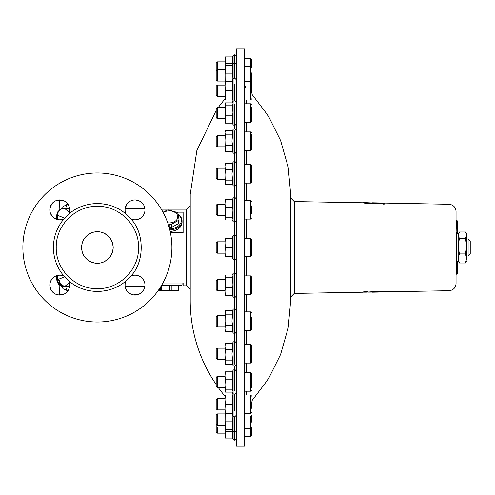<?xml version="1.0" encoding="UTF-8"?>
<svg xmlns="http://www.w3.org/2000/svg" width="495" height="495" viewBox="0 0 495 495"><rect width="100%" height="100%" fill="white"/><g stroke="black" fill="none" stroke-linecap="round" stroke-linejoin="round"><path stroke-width="0.74" d="M367.773 292.137L381.249 292.031L372.351 291.889L372.345 291.147L384.535 291.283M379.294 292.075L381.404 291.846M372.351 292.168L379.288 291.932M372.351 292.199L384.522 291.988L384.541 291.283M372.351 291.889L372.351 291.289L384.547 291.419M365.409 203.179L362.854 202.634L366.739 202.703L372.531 202.993L374.653 203.581L365.409 203.315L362.847 202.777L294.253 201.583L290.701 197.969L290.701 194.479L290.701 300.521L290.701 297.031L294.253 293.417L361.981 292.236M374.653 203.581L365.409 203.315M362.847 202.777L361.981 202.82M383.056 204.002L381.348 203.538L381.348 203.909L375.173 203.606L373.051 203.012L384.528 203.42L384.528 204.076L381.348 203.68M384.528 204.076L383.056 204.138M375.173 203.606L374.263 203.451M381.348 203.909L375.173 203.748M372.351 202.802L384.405 203.024L368.954 202.882M372.351 202.845L449.083 204.28C453.302 204.788 455.623 207.151 456.056 211.377L456.056 218.32M384.522 203.012L384.547 203.581M368.954 292.118L368.101 292.001M368.101 292.143L372.03 291.889L372.03 291.147L367.952 291.079L361.981 292.18L366.733 292.155M372.03 291.283L367.952 291.079M367.958 291.221L361.981 292.322M384.541 291.846L449.083 290.72C453.302 290.212 455.623 287.849 456.056 283.623L456.056 211.377M294.253 293.417L294.253 201.583M234.642 260.203L234.642 234.797L236.344 236.499L234.642 234.797L233.096 235.781L233.096 259.219L234.642 260.203L236.344 258.501M244.586 84.62L245.706 87.677M244.579 428.831L250.538 428.831L250.538 436.695L251.67 435.557L251.67 427.692L250.538 428.831L250.538 416.728M251.67 422.13L251.67 415.596M251.67 408.282L251.67 402.181M251.67 387.412L251.67 373.892L250.538 372.754L244.579 372.754M250.538 344.644L251.67 345.776L251.67 361.956L250.538 363.089L250.538 344.644L244.579 344.644M251.67 324.85L251.67 329.194L250.538 330.326L250.538 311.881L244.579 311.881M251.67 328.507L251.67 317.357M251.67 277.206L251.67 293.213L250.538 294.352L250.538 275.901L244.579 275.901M244.579 256.726L250.538 256.726L251.67 255.587L251.67 239.413L251.67 255.587M250.538 256.726L250.538 238.274L251.67 239.413M251.67 213.883L251.67 205.871M244.579 219.099L250.538 219.099L250.538 200.648L251.67 201.966M244.579 183.119L250.538 183.119L251.67 181.987L251.67 165.806L250.538 164.674L244.579 164.674M251.67 133.044L250.538 131.911L250.538 150.356L251.67 149.224L251.67 134.603M251.67 104.928L250.538 103.795L250.538 122.246L251.67 121.108L251.67 107.625M251.67 92.843L251.67 86.761M244.579 100.009L250.538 100.009L250.538 81.557L251.67 82.696L251.67 72.92M244.579 81.557L250.538 81.557L250.538 66.169L251.67 67.308L251.67 59.443L250.538 58.305L251.67 59.443M251.67 83.488L251.67 86.687M69.356 282.565L64.678 286.531L63.843 286.531L63.843 286.067L64.95 286.153L64.313 286.073C63.62 286.648 62.104 285.374 59.759 282.255L60.922 284.47L63.843 286.067L63.843 286.531C59.561 286.079 57.191 283.715 56.746 279.434L56.288 275.826L55.019 276.408L51.474 279.656L50.082 282.88M62.747 208.556L59.957 209.626L57.896 211.681L56.863 214.273L56.746 219.328M58.497 279.353L59.091 281.519M216.191 110.416L196.862 150.492L190.216 194.479L190.216 300.521A149.026 149.026 0 0 0 216.191 384.584M218.351 387.659A149.026 149.026 0 0 0 224.99 396.198M190.216 205.629L186.671 209.181L186.671 285.819L190.216 289.371M162.917 282.985L183.119 282.985L183.119 285.819L186.671 285.819M176.399 212.176L183.119 212.176L183.119 232.644L170.41 232.644M236.344 446.199L244.579 446.199L244.579 48.801L236.344 48.801L236.344 446.199M232.359 295.255L233.096 296.845L233.096 273.407L232.031 275.69L232.601 277.206L232.155 285.126L232.601 287.341L232.601 295.255L225.374 295.255L224.99 294.148M225.374 343.27L224.99 346.401L225.374 343.27L232.601 343.27L232.601 349.532L231.957 353.863L232.601 360.125L232.341 363.967L233.096 365.588L234.642 366.566L236.344 364.864M225.374 394.991L224.99 399.601L224.99 394.991L232.601 394.991L232.601 413.443L224.99 413.443L224.99 425.279L217.28 425.279L217.28 413.925L224.99 413.925L224.99 408.827L225.374 413.443M232.124 429.233L232.601 431.801L232.601 438.063L225.374 438.063L224.99 436.695L225.225 437.568M232.359 65.266L233.096 63.676L233.096 55.811L232.576 56.937L232.601 63.199L232.192 65.266M224.99 75.395L224.99 81.557L232.601 81.557L232.601 100.009L224.99 100.009L224.99 95.399L224.99 96.463L217.28 96.463L217.28 85.103L216.191 86.192L216.191 95.374L217.28 96.463L216.191 95.374M233.096 129.412L232.341 131.033L232.601 134.875L231.957 141.137L232.601 145.468L232.601 151.73L233.096 152.856L233.096 129.412L234.642 128.434L236.344 130.136M224.99 200.852L225.374 199.745L232.601 199.745L232.601 207.659L232.155 209.874L232.601 217.794L232.031 219.31L233.096 221.593L233.096 198.155L234.642 197.171L236.344 198.879M217.28 241.82L217.28 253.18L216.191 252.091L216.191 242.909L217.28 241.82L224.99 241.82L224.99 242.89L224.99 238.274L232.601 238.274L232.601 256.726L224.99 256.726L224.99 252.11L225.374 256.726M225.374 163.301L224.99 166.431L225.374 163.301L232.601 163.301L232.601 169.562L231.957 173.894L232.601 180.155L232.341 183.998L233.096 185.619L233.096 162.174L234.642 161.197L236.344 162.898M231.932 81.557L233.096 79.064L234.642 78.08L234.642 62.692L233.096 63.676L233.096 101.302L232.031 103.585L232.601 105.101L232.155 113.021L232.601 115.236L232.601 123.15L225.374 123.15L224.99 122.042M225.225 57.432L224.99 66.169L225.374 65.266L232.601 65.266L232.155 81.087M232.155 413.913L232.601 429.734L225.374 429.734L224.99 428.627M225.374 371.85L224.99 375.81L225.374 371.85L232.601 371.85L232.601 389.899L232.031 391.409L233.096 393.698L233.096 370.26L232.359 371.85M232.576 331.7L233.096 332.826L233.096 309.381L232.341 311.002L232.601 314.845L231.957 321.107L232.601 325.438L232.601 331.7L225.374 331.7L224.99 328.569L225.374 331.7M161.717 285.114L182.055 285.114L182.055 282.985M170.15 231.419A12.771 9.034 0 0 0 182.055 222.41L182.055 220.906A12.771 9.034 180 0 1 169.81 229.928M178.052 214.335A12.771 9.034 180 0 1 182.055 220.906M161.302 285.819L181.349 285.819L182.055 285.114M178.101 214.583A12.066 8.533 180 0 1 180.403 223.715A12.066 8.533 180 0 1 169.556 228.931M232.601 56.937L225.374 56.937L225.095 65.81M224.99 66.169L225.163 81.557M225.374 65.266L224.99 78.247M225.225 311.002L224.99 328.569L225.374 325.438L224.99 320.141L225.374 314.845L224.99 312.673L225.374 310.507L232.601 310.507M244.579 413.443L250.538 413.443L250.538 394.991L244.579 394.991M244.579 391.205L250.538 391.205L250.538 372.754M244.579 363.089L250.538 363.089M244.579 330.326L250.538 330.326M244.579 294.352L250.538 294.352M224.99 279.446L217.28 279.446L217.28 290.8L224.99 290.8L224.99 282.274L225.046 294.556M224.99 348.189L217.28 348.189L217.28 359.543L224.99 359.543M224.99 399.607L224.99 398.537L217.28 398.537L217.28 409.897L224.99 409.897M217.28 427.47L217.28 433.15L224.99 433.15L217.28 433.15L216.191 432.061L216.191 424.19L217.28 425.279M224.99 69.721L217.28 69.721L216.191 70.81L216.191 62.939L217.28 61.85L224.99 61.85L217.28 61.85L217.28 81.075L224.99 81.075L225.374 100.009M217.28 85.103L224.99 85.103L225.374 90.783L224.99 95.399M224.99 135.457L217.28 135.457L217.28 146.811L224.99 146.811M225.046 200.444L224.99 212.726L224.99 204.2L217.28 204.2L217.28 215.554L224.99 215.554M217.28 253.18L224.99 253.18M224.99 168.22L217.28 168.22L217.28 179.574L224.99 179.574M232.601 102.886L225.374 102.886L224.99 103.795L224.99 113.021M224.99 107.341L217.28 107.341L217.28 118.695L224.99 118.695M232.601 379.764L225.374 379.764L224.99 375.81L224.99 384.832L224.99 376.305L217.28 376.305L217.28 387.659L224.99 387.659M224.99 315.426L217.28 315.426L217.28 326.78L224.99 326.78M159.619 288.492L159.619 290.33L160.77 290.788L177.798 290.788L178.942 290.33L178.299 290.33L178.299 285.819M161.568 285.819L161.568 290.33L178.299 290.33M161.568 290.33L160.609 290.33L160.609 286.945M159.996 290.584L160.609 290.33M163.251 212.64A8.514 6.02 180 0 1 169.284 210.87A8.514 6.02 180 0 1 177.798 216.89A8.514 6.02 180 0 1 169.284 222.911A8.514 6.02 180 0 1 167.7 222.806M163.022 212.213L167.069 210.158A10.222 7.227 0 0 1 168.665 209.998L176.814 212.33A10.222 7.227 0 0 1 177.81 213.227L179.029 219.384L179.029 222.577A10.222 7.227 0 0 1 178.423 223.635L178.423 220.442L171.499 224.266A10.222 7.227 180 0 1 169.896 224.427L168.028 223.759M178.423 220.442A10.222 7.227 0 0 0 179.029 219.384M217.28 279.446L216.191 280.535L216.191 289.711L217.28 290.8M217.28 348.189L216.191 349.278L216.191 358.454L217.28 359.543M216.191 399.626L217.28 398.537L216.191 399.626L216.191 408.808L217.28 409.897L216.191 408.808M217.28 135.457L216.191 136.546L216.191 145.722L217.28 146.811M217.28 204.2L216.191 205.289L216.191 214.465L217.28 215.554M217.28 168.22L216.191 169.309L216.191 178.485L217.28 179.574M217.28 107.341L216.191 108.43L216.191 117.606L217.28 118.695M216.191 70.81L216.191 79.986L217.28 81.075M216.191 415.014L217.28 413.925L216.191 415.014L216.191 424.19M217.28 376.305L216.191 377.394L216.191 386.57L217.28 387.659M217.28 315.426L216.191 316.515L216.191 325.691L217.28 326.78M290.701 247.5L290.701 197.969M59.053 281.42L59.115 283.833M59.14 284.749L59.388 294.339L63.509 294.339M65.761 286.661L66.559 290.293L68.186 290.404M66.559 290.293L63.242 288.876L60.91 285.9M60.576 285.225L59.623 282.695M59.016 279.644L59.759 282.255M56.746 275.672L56.746 279.434M56.746 215.566A283.858 283.858 0 0 0 56.288 219.174L54.172 218.078L51.895 215.931L50.15 212.386M132.759 294.81L129.535 293.411L127.364 291.456L125.854 288.944L125.192 286.531L144.868 286.531L143.94 289.526L140.951 293.114L138.155 294.568L133.13 294.884M135.413 199.937L138.847 200.692L141.347 202.195L143.773 205.147L144.868 208.469L125.192 208.469L126.819 204.274C128.849 201.471 131.59 200.023 135.03 199.931L135.129 199.931M50.075 212.077L49.921 208.494L51.666 204.107L55.174 201.05L59.579 199.931L59.579 200.661M59.282 295.057L55.947 294.308L54.215 293.38L52.736 292.161L50.793 289.414M50.632 289.055L49.828 285.157M49.871 284.198L50.007 283.251M135.03 199.931A9.937 9.937 0 0 1 144.967 209.868A9.937 9.937 0 0 1 130.785 218.846L126.046 214.112A9.937 9.937 0 0 1 135.03 199.931M59.759 199.931A9.937 9.937 0 0 1 68.743 214.112L64.004 218.846A9.937 9.937 0 0 1 49.828 209.868A9.937 9.937 0 0 1 59.759 199.931M59.759 275.201A9.937 9.937 0 0 1 64.004 276.154L68.743 280.888A9.937 9.937 0 0 1 59.759 295.07A9.937 9.937 0 0 1 49.828 285.132A9.937 9.937 0 0 1 59.759 275.201M135.03 275.201A9.937 9.937 0 0 1 144.967 285.132A9.937 9.937 0 0 1 135.03 295.07A9.937 9.937 0 0 1 126.046 280.888L130.785 276.154A9.937 9.937 0 0 1 135.03 275.201M456.767 233.306L456.767 261.694L458.184 261.694L458.184 233.306L456.91 233.306L456.91 232.341L457.479 232.273L457.479 221.754L456.91 220.535L457.479 221.098L457.479 223.938M97.397 206.341C119.388 205.772 139.12 225.503 138.557 247.5C139.12 269.497 119.388 289.228 97.397 288.659C75.401 289.228 55.669 269.497 56.238 247.5C55.669 225.503 75.401 205.772 97.397 206.341M68.743 214.112C76.44 207.386 85.994 203.847 97.397 203.501C108.801 203.847 118.348 207.386 126.046 214.112M64.004 276.154C57.061 267.863 53.522 258.316 53.398 247.5C53.522 236.684 57.061 227.137 64.004 218.846M126.046 280.888C118.348 287.614 108.801 291.153 97.397 291.499C85.994 291.153 76.44 287.614 68.743 280.888M130.785 218.846C144.676 233.027 144.676 261.973 130.785 276.154M97.397 322.016A74.516 74.516 0 0 0 171.907 247.5A74.516 74.516 0 0 0 97.397 172.984A74.516 74.516 0 0 0 22.881 247.5A74.516 74.516 0 0 0 97.397 322.016M466.705 259.782L466.705 234.017L465.498 232.006L459.391 232.006L458.184 235.218L459.391 238.429L465.498 238.429L466.705 235.218L465.937 232.7M466.705 260.983L465.498 262.994L466.705 258.458L465.498 253.929L466.705 246.176L465.498 238.429M466.705 256.014L468.121 256.014L468.121 238.986L466.705 238.986M468.121 256.014L470.25 253.886L470.25 241.115L468.121 238.986M105.218 233.782L107.099 235.032L103.065 232.768C109.5 235.589 112.879 240.502 113.213 247.5L112.501 242.822L113.213 247.5C112.866 254.517 109.482 259.43 103.065 262.232L107.186 259.906L103.065 262.232C99.278 263.643 95.486 263.643 91.693 262.232C85.264 259.411 81.885 254.498 81.551 247.5L82.257 252.178L81.551 247.5C81.898 240.483 85.276 235.571 91.693 232.768L87.578 235.094L91.693 232.768C95.486 231.357 99.278 231.357 103.065 232.768L100.299 231.976M99.452 231.839L97.379 231.703M95.312 231.839L94.465 231.976M81.551 247.5L82.238 242.89L81.551 247.5M82.263 242.81L84.292 238.609L82.263 242.804M84.336 238.547L87.528 235.137L84.336 238.547M94.465 263.024L90.795 261.855M89.546 261.218L87.665 259.968L89.546 261.218M87.566 259.894L84.367 256.503L87.566 259.894M84.329 256.441L82.281 252.252L84.329 256.441M95.312 263.161L97.379 263.297M99.452 263.161L100.299 263.024M113.213 247.5L112.526 252.116L113.213 247.5M112.501 252.19L110.472 256.385L112.501 252.19M110.428 256.453L107.236 259.863L110.428 256.453M107.198 235.106L110.391 238.497L107.192 235.106M110.434 238.559L112.483 242.748L110.434 238.559M95.894 231.778L93.301 232.242L95.894 231.778M98.864 263.222L101.456 262.758L98.864 263.222M458.914 262.245L459.391 262.994L465.498 262.994M465.498 253.929L459.391 253.929L458.184 246.176L459.391 238.429M459.391 262.994L458.184 258.458L459.391 253.929M91.693 262.232L90.82 261.867M103.065 232.768L103.944 233.133M456.056 262.585L456.625 262.659L456.625 273.884L457.479 273.246L457.479 262.542L456.625 261.694L456.625 262.659L457.479 262.727M457.479 232.458L456.056 234.166L456.056 221.605M456.056 272.918L457.479 272.033M457.442 220.912L456.625 220.535L456.625 222.521L457.479 222.967M456.056 222.082L456.625 222.521L456.91 232.341L456.91 221.117L456.056 220.473M456.056 260.834L456.625 261.694M456.625 273.884L456.056 274.527M456.625 233.306L456.625 232.341L456.056 232.415L456.056 234.166L456.056 230.726M456.056 262.406L456.056 232.594M456.056 222.806L456.056 219.966L456.056 222.806M456.625 220.535L456.056 219.966L456.625 220.535M63.509 200.661L59.388 200.661L59.14 210.251M64.294 286.518C64.424 288.635 55.607 280.863 57.729 280.857L57.29 275.511M57.494 279.675L65.043 276.717M57.29 219.489L57.494 215.325L65.043 218.283M69.356 212.435L64.678 208.469M65.761 208.339L66.559 204.707L68.186 204.596M60.91 209.1L62.265 207.089L66.559 204.707M68.984 208.469L69.436 208.469M59.895 283.165L62.116 285.627L64.14 286.116M65.037 286.203L63.843 286.073M63.843 286.512C59.685 285.906 57.439 282.93 57.086 277.571L57.432 278.821M57.086 277.571L57.018 275.585M57.018 219.415L57.432 216.179M57.086 217.429L57.488 214.23M251.67 74.145L251.67 78.148M250.538 249.56L251.67 249.56M251.67 245.464L250.538 245.464M250.538 251.596L251.67 251.596M250.538 243.404L251.67 243.404M251.67 416.87L251.67 420.88M251.67 82.696L251.67 79.398M169.148 227.403L169.896 227.613A10.222 7.227 0 0 0 171.499 227.459L178.423 223.635M171.499 224.266L171.499 227.459M169.896 227.613L169.896 224.427M178.942 285.819L178.942 290.33M169.63 290.33L169.63 285.819M171.233 285.819L171.233 290.33M225.374 379.764L224.99 384.832L224.99 391.205L225.374 392.114L232.601 392.114M225.163 413.443L224.99 436.695M224.99 103.993L225.374 105.101L225.046 122.451M232.601 169.562L225.374 169.562L224.99 166.431L224.99 183.119L225.374 184.493L232.601 184.493M224.99 242.89L224.99 252.11L225.374 247.5L224.99 242.89L225.374 238.274M225.374 199.745L224.99 203.705L225.374 207.659L225.046 219.31L225.374 220.009L232.601 220.009M232.601 130.538L225.374 130.538L224.99 131.911L224.99 150.356L225.374 151.73L232.601 151.73M224.99 399.601L224.99 408.827L225.374 404.217L224.99 399.601M224.99 362.297L225.374 364.462L224.99 354.828L225.374 360.125L224.99 362.297M224.99 346.401L224.99 354.828L225.374 349.532L224.99 346.401M232.601 274.991L225.374 274.991L225.046 275.69L225.374 287.341L224.99 291.295L225.374 295.255M224.99 384.832L225.374 389.899L224.99 391.007M224.99 416.753L225.374 429.734M224.99 435.897L225.374 438.063L225.095 429.19M224.99 110.168L225.374 123.15M225.374 169.562L224.99 174.859L225.374 184.493M224.99 212.726L225.374 217.794L224.99 218.901M225.374 130.538L224.99 132.703L225.374 134.875L224.99 140.172L225.374 151.73M225.374 81.557L224.99 86.173M224.99 276.099L225.374 277.206L224.99 282.274M232.601 314.845L225.374 314.845M232.601 325.438L225.374 325.438M232.601 389.899L225.374 389.899M232.601 421.82L225.374 421.82M232.601 73.18L225.374 73.18M232.601 105.101L225.374 105.101M232.601 115.236L225.374 115.236M232.601 180.155L225.374 180.155M232.601 247.5L225.374 247.5M232.601 207.659L225.374 207.659M232.601 217.794L225.374 217.794M232.601 134.875L225.374 134.875M232.601 145.468L225.374 145.468M232.601 90.783L225.374 90.783M232.601 63.199L225.374 63.199M232.601 431.801L225.374 431.801M234.642 410.565L234.642 394.682L233.096 393.698L233.096 439.189L232.576 438.063L225.374 438.063M232.601 404.217L225.374 404.217M232.601 349.532L225.374 349.532M232.601 360.125L225.374 360.125M232.601 364.462L225.374 364.462M232.601 277.206L225.374 277.206M232.601 287.341L225.374 287.341M449.083 290.72L449.083 204.28M234.642 297.551L234.642 272.423L236.344 274.125M234.642 364.141L234.642 341.166L236.344 342.868M234.642 104.519L234.642 125.724L233.096 124.74L233.096 101.302L234.642 100.318L234.642 84.435M236.344 152.132L234.642 153.834L234.642 130.859M236.344 220.875L234.642 222.577L234.642 197.449M236.344 184.895L234.642 186.596L234.642 162.292M234.642 390.481L234.642 369.276L236.344 370.978M234.642 332.708L234.642 308.404L236.344 310.105M246.269 238.274L246.269 219.099L246.269 238.274M246.269 200.648L246.269 183.119L246.269 200.648M246.269 164.674L246.269 150.356L246.269 164.674M246.269 131.911L246.269 122.246L246.269 131.911M246.269 103.795L246.269 100.009L246.269 103.795M250.538 183.119L250.538 164.674M244.579 66.169L250.538 66.169L250.538 58.305L244.579 58.305M232.576 343.27L233.096 342.144L233.096 365.588M234.655 125.724L234.655 128.434M234.655 153.834L234.655 161.197M234.655 186.596L234.655 197.171M234.655 222.577L234.655 234.797M234.655 260.203L234.655 272.423M234.655 297.829L234.655 308.404M234.655 333.803L234.655 341.166M234.655 366.566L234.655 369.276M232.576 438.063L233.096 439.189L234.642 440.173L234.642 416.92L236.344 415.218M236.344 64.393L234.642 62.692L234.642 54.827L236.344 56.529L234.642 54.827L233.096 55.811L234.642 54.827M246.269 256.726L246.269 275.901M246.269 294.352L246.269 311.881M246.269 330.326L246.269 344.644M246.269 363.089L246.269 372.754M246.269 391.205L246.269 394.991M456.91 273.884L456.91 261.694M234.642 125.724L236.344 124.022M250.538 436.695L244.579 436.695L250.538 436.695L251.67 435.557M250.538 413.443L251.67 412.304M250.538 391.205L251.67 390.072M233.096 309.381L234.642 308.404M233.096 370.26L234.642 369.276M234.642 186.596L233.096 185.619M234.642 222.577L233.096 221.593M234.642 153.834L233.096 152.856M233.096 342.144L234.642 341.166M233.096 273.407L234.642 272.423M224.99 98.802L218.351 107.341M186.671 209.181L161.302 209.181M233.096 296.845L234.642 297.829L236.344 296.121M231.932 413.443L233.096 415.936L234.642 416.92M233.096 439.189L234.642 440.173L236.344 438.471L234.642 440.173M232.359 429.734L233.096 431.324L234.642 432.308L236.344 430.607M233.096 332.826L234.642 333.803L236.344 332.102M231.932 394.991L232.817 393.098M231.932 100.009L232.817 101.902M232.359 199.745L233.096 198.155M231.932 256.726L233.096 259.219M231.932 238.274L233.096 235.781M232.576 163.301L233.096 162.174M232.359 123.15L233.096 124.74M250.538 238.274L244.579 238.274M250.538 200.648L244.579 200.648M250.538 131.911L244.579 131.911M250.538 150.356L244.579 150.356M250.538 103.795L244.579 103.795M250.538 122.246L244.579 122.246M251.67 93.932L268.302 115.898L280.603 140.555L288.158 167.05L290.701 194.479M251.67 401.068L268.302 379.102L280.603 354.445L288.158 327.95L290.701 300.521M59.579 294.339L59.579 295.07M458.184 260.983L458.945 262.3M458.184 234.017L458.914 232.755M64.486 208.339C60.254 208.735 57.884 211.043 57.383 215.269M69.578 208.339L62.902 208.333M57.476 279.223L57.723 280.857M63.855 286.481L62.896 286.302M61.764 285.906L60.421 285.114M62.902 286.667L69.578 286.661M66.188 286.531L66.707 286.531L66.188 286.531M250.538 100.009L251.67 98.876M250.538 219.099L251.67 217.967M250.538 275.901L251.67 277.033M250.538 311.881L251.67 313.013M250.538 394.991L251.67 396.124M234.642 394.682L236.344 392.981M234.642 100.318L236.344 102.02M234.642 78.08L236.344 79.782"/></g></svg>
